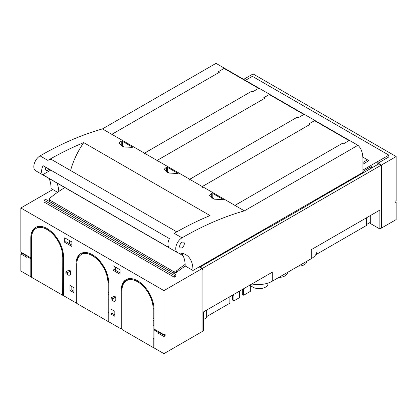 <?xml version="1.0" encoding="UTF-8"?>
<svg xmlns="http://www.w3.org/2000/svg" width="417" height="417" viewBox="0 0 417 417"><rect width="100%" height="100%" fill="white"/><g stroke="black" fill="none" stroke-linecap="round" stroke-linejoin="round"><path stroke-width="0.63" d="M315.685 254.787L366.616 225.383L366.616 217.726M317.061 246.338L317.061 250.596A19.849 11.462 180 0 1 311.244 258.702L272.254 281.214A19.849 11.462 180 0 1 253.385 284.227A19.849 11.462 180 0 1 251.878 283.972M268.011 283.075L268.011 283.576A8.825 5.093 180 0 1 262.564 288.283A8.825 5.093 180 0 1 252.952 287.177L250.346 285.676M307.006 261.146A8.825 5.093 180 0 1 298.327 266.155M287.506 272.405A8.825 5.093 180 0 1 278.832 277.414M250.346 284.853L250.346 291.384L243.669 295.236L243.669 289.836A2.867 1.658 120 0 0 243.424 288.851M242.308 289.497L242.308 294.449L243.669 295.236M239.864 290.904A2.867 1.658 120 0 0 239.613 292.176L239.613 297.576L233.921 300.865L233.921 295.46A2.867 1.658 120 0 0 233.671 294.48M232.556 295.127L232.556 300.078L233.921 300.865M230.116 296.534A2.867 1.658 120 0 0 229.866 297.806L229.866 303.206L206.665 316.602M356.863 176.532L356.478 176.308L359.047 174.822M360.262 174.118L362.712 172.706L362.712 173.154M353.772 178.32L353.772 177.642M203.626 319.485L206.665 317.728L206.665 310.071M115.697 270.404L115.697 267.255M268.251 227.692A18.197 10.508 0 0 0 271.159 226.327L308.205 204.94A18.197 10.508 0 0 0 310.566 203.261L379.089 163.699L381.43 165.049L202.068 268.605L199.727 267.255L268.251 227.692M363.103 172.93L362.712 172.706M272.254 281.214L272.254 272.207L203.626 311.827L203.626 330.738L202.068 331.64L202.068 268.605M311.244 258.702L311.244 249.694L379.871 210.074L379.871 228.985L381.43 228.083L381.43 165.049M379.871 228.985L370.28 223.444L370.28 215.61M370.28 222.365L366.616 224.482M56.04 236.726L55.477 237.049A22.059 12.734 -120 0 0 38.864 227.463L39.646 225.957M39.13 226.947A22.059 12.734 -120 0 0 38.202 227.275M38.202 226.499L38.202 227.286L37.03 227.958A22.059 12.734 -120 0 0 36.143 228.396A22.059 12.734 -120 0 0 36.102 228.422M62.691 256.549A22.059 12.734 -120 0 0 53.058 234.354A22.059 12.734 -120 0 0 36.065 228.443A22.059 12.734 -120 0 0 31.494 238.54L31.494 277.263L62.691 295.272L62.769 256.507A22.059 12.734 -120 0 0 57.306 239.666L57.629 238.993M63.546 268.527L62.769 268.527L62.769 273.031L63.546 273.031M62.769 268.527L63.546 268.079M63.54 256.507L62.769 256.507L62.769 266.411L63.546 266.411M63.546 286.224L62.769 286.224L62.691 295.272M62.769 286.224L63.546 285.77M22.018 252.791L22.018 253.239L27.089 256.168M37.03 227.958L37.811 226.348M35.987 227.229A23.159 13.37 -120 0 0 31.603 236.507M55.805 236.418L55.477 237.049M76.728 302.476L76.024 302.883L76.024 264.159A23.159 13.37 -120 0 1 80.82 253.557A23.159 13.37 -120 0 1 98.667 259.76A23.159 13.37 -120 0 1 108.78 283.07L108.78 321.788L121.253 328.992L121.957 328.591M31.494 257.451L30.795 257.857L30.795 238.044A23.159 13.37 -120 0 1 35.591 227.442A23.159 13.37 -120 0 1 53.439 233.645A23.159 13.37 -120 0 1 63.546 256.955L63.546 295.674L76.024 302.883M63.546 295.226L62.769 295.226M31.494 276.362L30.795 276.768L20.85 271.024L20.85 253.917L26.891 257.404L26.891 256.507L30.795 258.759L30.795 276.768M199.503 266.708L202.427 268.397L202.427 269.747L201.969 270.013L201.969 331.697L163.954 353.642L154.009 347.903L154.009 329.894L157.907 332.146L158.298 331.468M154.009 347.455L153.148 347.497L121.957 329.487L121.957 290.769A22.059 12.734 -120 0 1 126.523 280.672A22.059 12.734 -120 0 1 143.521 286.578A22.059 12.734 -120 0 1 153.148 308.778L153.148 347.497M108.78 321.34L107.92 321.387L76.728 303.378L76.728 264.654A22.059 12.734 -120 0 1 81.294 254.558A22.059 12.734 -120 0 1 98.292 260.469A22.059 12.734 -120 0 1 107.92 282.663L107.92 321.387M23.19 253.917L23.19 253.468M121.253 328.992L121.253 290.274A23.159 13.37 -120 0 1 126.054 279.671A23.159 13.37 -120 0 1 143.896 285.874A23.159 13.37 -120 0 1 154.009 309.185L154.009 328.992L163.954 334.736L165.122 334.059L165.122 335.862L163.954 335.185L163.954 290.613L20.85 207.989L20.85 252.113L30.795 257.857M27.282 255.829L26.891 256.507M22.018 253.239L20.85 253.917M31.494 257.539L30.795 258.759M108.78 294.642L107.998 294.642L107.998 299.145L108.78 299.145M107.998 294.642L108.78 294.188M102.863 265.108L102.54 265.78A22.059 12.734 -120 0 1 107.998 282.617L107.998 292.526L108.78 292.526M108.78 311.885L107.998 312.333L107.998 321.34M107.998 312.333L108.78 312.333M70.567 270.914L69.003 270.013L65.886 271.811L67.445 272.713L67.445 274.516L69.003 275.413L70.567 274.516L70.567 270.914L67.445 272.713M71.854 241.938L64.718 237.82L64.718 242.324L71.854 246.442L71.854 241.938M112.95 265.665L112.95 270.169L120.086 274.287L120.086 269.789L112.95 265.665M110.922 314.022L114.821 316.274L114.821 311.322L110.922 309.07L110.922 314.022L112.09 313.349L112.09 309.748M69.978 290.388L69.978 285.431L73.882 287.683L73.882 292.635L69.978 290.388L71.151 289.711L73.882 291.285M112.679 300.631L114.237 301.527L115.796 300.631L115.796 297.029L114.237 296.127L111.115 297.926L111.115 299.729L112.679 300.631L112.679 298.827L111.115 297.926M154.009 325.255L153.227 325.255L153.227 320.756L154.009 320.303M148.092 291.217L147.769 291.895A22.059 12.734 -120 0 1 153.227 308.731L153.227 318.64L154.009 318.64M154.009 337.999L153.227 338.448L153.227 347.455M153.227 338.448L154.009 338.448M154.399 329.216L154.009 329.894M165.122 335.862L163.954 336.535L163.954 353.642M163.954 336.535L157.907 333.047L157.907 332.146M126.565 280.646A22.059 12.734 -120 0 1 126.601 280.625A22.059 12.734 -120 0 1 127.493 280.188L128.665 279.515L128.665 278.728M163.954 335.185L159.075 332.37L159.075 331.922M129.588 279.176A22.059 12.734 -120 0 0 128.665 279.499M118.016 268.595L118.016 271.743M114.821 314.924L112.09 313.349M71.151 289.711L71.151 286.109M81.331 254.537A22.059 12.734 -120 0 1 81.372 254.511A22.059 12.734 -120 0 1 82.264 254.073L83.431 253.4L83.431 252.613M64.718 242.324L65.886 241.646L71.854 245.092M114.117 266.343L114.117 269.497L112.95 270.169M120.086 272.937L114.117 269.497M84.359 253.062A22.059 12.734 -120 0 0 83.431 253.385M69.394 240.52L69.394 243.674M101.268 262.84L100.705 263.163A22.059 12.734 -120 0 0 84.093 253.572L84.875 252.071M81.216 253.343A23.159 13.37 -120 0 0 76.832 262.621M126.45 279.458A23.159 13.37 -120 0 0 122.061 288.731M115.796 297.029L112.679 298.827M67.445 274.516L65.886 273.615L65.886 271.811M146.503 288.955L145.94 289.278A22.059 12.734 -120 0 0 129.327 279.687L130.104 278.186M153.227 320.756L154.009 320.756M159.075 332.37L157.907 333.047M127.493 280.188L128.274 278.572M146.263 288.642L145.94 289.278M176.657 173.639L177.533 173.138M82.264 254.073L83.04 252.457M101.034 262.528L100.705 263.163M131.428 147.524L132.298 147.024M249.887 238.295L249.856 237.638M221.891 199.753L222.761 199.248M228.021 250.919L227.823 250.356M199.884 266.932L227.823 250.799M257.534 233.88L256.945 233.541M52.803 189.542L20.85 207.989M202.427 268.397L163.954 290.613M228.99 250.356L228.61 249.903M248.334 239.191L247.948 238.738M228.99 250.127L248.334 238.957M44.051 202.026L174.285 277.216L174.285 275.413L44.051 200.223L44.051 202.026M174.285 275.413L175.844 274.516L175.844 276.315L174.285 277.216M175.844 274.516L45.609 199.326L44.051 200.223M381.174 165.195L396.15 156.552L396.15 200.676L394.982 201.348L394.982 203.152L396.15 202.474L396.15 219.587L381.529 228.026L381.529 166.347L381.174 166.545L381.174 165.195L377.865 163.282L388.858 156.933L388.858 155.134L377.865 161.483L377.865 163.282M377.865 161.483L377.823 164.428M362.91 170.068L377.823 161.457M359.59 174.28L359.59 174.958M360.434 173.795A3.862 2.231 120 0 0 359.996 174.723M362.91 171.418L371.349 166.545L371.349 168.166M369.79 167.446L371.193 168.26M396.15 156.552L253.046 73.934L243.653 79.355M359.438 175.046L358.849 174.707M245.41 80.372L252.384 76.342L388.858 155.134M362.91 162.463L367.492 159.815L368.258 160.326A1.105 0.636 -60 0 1 368.466 160.821L362.91 164.262M257.534 233.207L258.118 233.541M362.847 157.136L367.492 159.815M289.507 214.745L290.362 215.24M316.998 198.873L316.972 199.566M320.089 197.762L320.12 197.069M396.15 202.474L394.982 201.802M197.465 174.775L189.782 179.346L202.261 186.55L210.1 182.067M242.694 200.89L235.016 205.456L244.372 210.861L357.932 145.298L349.55 140.461L348.534 140.91M313.985 120.961L314.845 120.424L304.316 114.347L303.305 114.795M268.757 94.852L269.611 94.31L259.087 88.232L258.071 88.68M223.522 68.737L224.382 68.195L216.001 63.358L102.441 128.916L111.871 134.363M119.637 129.838L111.798 134.321M152.236 148.66L144.553 153.232L157.1 160.472M164.866 155.953L157.032 160.436M50.009 200.212L49.362 199.196L49.362 200.78L50.009 201.792L50.009 200.212L173.227 271.352L176.344 270.961A113.815 65.714 120 0 1 185.143 264.383A34.455 19.891 120 0 1 185.184 265.973L192.982 270.471L362.91 172.367L362.91 159.085A33.084 19.104 120 0 0 357.932 145.298M49.018 178.455A34.455 19.891 120 0 1 51.051 188.531L57.577 192.3M50.009 201.792L173.227 272.927L173.227 271.352M185.33 266.056A110.286 63.676 120 0 0 176.344 272.572L173.227 272.927M213.181 193.483L212.79 193.707L212.79 198.633M179.644 246.384A3.31 1.908 120 0 0 180.332 247.901A3.31 1.908 120 0 0 182.881 247.015A3.31 1.908 120 0 0 184.324 243.684A3.31 1.908 120 0 0 183.642 242.168A3.31 1.908 120 0 0 181.087 243.054A3.31 1.908 120 0 0 179.644 246.384M45.88 167.28A3.31 1.908 120 0 0 45.51 168.942A3.31 1.908 120 0 0 46.198 170.459A3.31 1.908 120 0 0 49.107 169.146M122.327 146.403L122.327 141.478L122.718 141.254M167.947 167.368L167.556 167.592L167.556 172.518M49.362 199.196L50.009 198.023A113.815 65.714 120 0 1 58.807 191.445A34.455 19.891 120 0 0 56.816 182.954M42.779 174.718A8.825 5.093 120 0 1 43.097 165.674L169.432 238.613A8.825 5.093 120 0 0 169.114 247.656L42.779 174.718L50.77 170.105M213.181 192.852A356.702 205.946 120 0 0 211.695 193.274L209.438 195.354L214.26 199.18L222.615 199.581A356.702 205.946 120 0 1 224.096 199.154M244.372 210.861A356.702 205.946 120 0 0 217.867 220.077A356.702 205.946 120 0 0 181.984 237.831A8.825 5.093 120 0 0 176.219 245.608A8.825 5.093 120 0 0 177.574 252.676A8.825 5.093 120 0 0 179.258 253.088A34.455 19.891 120 0 1 185.846 254.698A34.455 19.891 120 0 1 192.982 270.471M102.441 128.916A356.702 205.946 120 0 0 75.936 138.131A356.702 205.946 120 0 0 40.053 155.885A8.825 5.093 120 0 0 34.288 163.662A8.825 5.093 120 0 0 35.643 170.73L177.574 252.676M122.718 140.623A356.702 205.946 120 0 0 121.238 141.05L118.975 143.13L123.802 146.951L132.153 147.352A356.702 205.946 120 0 1 133.633 146.925M167.947 166.737A356.702 205.946 120 0 0 166.466 167.16L164.204 169.239L169.031 173.065L177.387 173.467A356.702 205.946 120 0 1 178.867 173.039M185.143 264.383A34.455 19.891 120 0 0 181.499 253.223M64.838 187.587A113.815 65.714 120 0 0 58.807 191.445M176.782 231.842L52.266 159.951A8.825 5.093 120 0 0 47.851 160.389A356.702 205.946 120 0 1 83.734 142.635L210.069 215.573A356.702 205.946 120 0 0 174.186 233.327L181.984 237.831M83.734 142.635A55.143 31.838 120 0 0 70.582 170.532M349.488 140.493A1.105 0.636 -60 0 0 349.076 140.597L343.441 143.849L342.466 143.286L234.927 205.373L202.328 186.555L309.873 124.464L308.898 123.901L314.533 120.649A1.105 0.636 -60 0 1 315.08 120.596A1.105 0.636 -60 0 1 315.153 120.649L349.509 140.482M223.095 199.441L212.978 193.597M234.927 206.274L234.927 205.373M202.328 187.452L202.328 186.555M304.259 114.378A1.105 0.636 -60 0 0 303.847 114.482L298.212 117.735L297.238 117.172L189.699 179.258L157.1 160.441L264.639 98.349L263.664 97.786L269.299 94.534A1.105 0.636 -60 0 1 269.851 94.482A1.105 0.636 -60 0 1 269.919 94.534L304.274 114.367L269.851 94.482M177.861 173.326L167.743 167.488M189.699 180.16L189.699 179.258M157.1 161.343L157.1 160.441M259.025 88.263A1.105 0.636 -60 0 0 258.618 88.368L252.983 91.62L252.009 91.057L144.464 153.143L111.871 134.326L219.41 72.24L218.435 71.677L224.07 68.424A1.105 0.636 -60 0 1 224.622 68.367A1.105 0.636 -60 0 1 224.69 68.419L259.046 88.253M132.632 147.211L122.515 141.373M144.464 154.045L144.464 153.143M111.871 135.228L111.871 134.326M243.669 289.836L242.694 289.273M233.921 295.46L232.947 294.897M252.952 284.159L252.952 287.177M353.981 177.522L354.565 177.861M355.529 176.626L356.118 176.964M362.91 171.95L363.853 172.497M31.515 237.627L30.795 238.044M108.774 282.617L107.92 282.663M121.978 289.857L121.253 290.274M154.003 308.731L153.148 308.778M76.749 263.742L76.024 264.159M176.344 272.572L176.344 270.961M211.695 198.085L211.695 193.274M121.238 145.856L121.238 141.05M166.466 171.971L166.466 167.16M178.481 253.02L183.027 255.642M40.053 155.885L47.851 160.389M349.076 140.597L314.533 120.649M303.847 114.482L269.299 94.534M258.618 88.368L224.07 68.424M362.91 171.58L364.177 172.31M349.519 140.477L315.08 120.596M259.056 88.248L224.622 68.367"/></g></svg>
